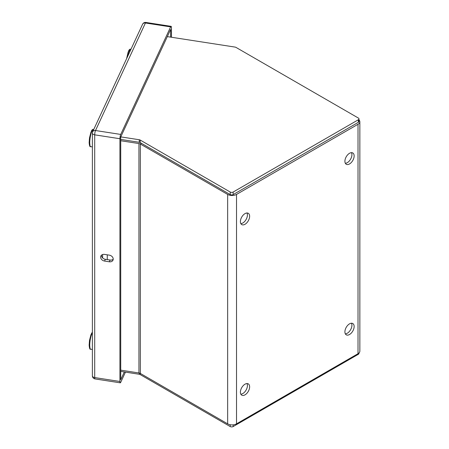 <?xml version="1.0" encoding="UTF-8"?>
<svg xmlns="http://www.w3.org/2000/svg" width="449" height="449" viewBox="0 0 449 449"><rect width="100%" height="100%" fill="white"/><g stroke="black" fill="none" stroke-linecap="round" stroke-linejoin="round"><path stroke-width="0.67" d="M349.524 163.941A6.527 3.772 120 0 0 353.79 158.188A6.527 3.772 120 0 0 352.785 152.957A6.527 3.772 120 0 0 349.524 153.283A6.527 3.772 120 0 0 345.259 159.036A6.527 3.772 120 0 0 346.258 164.267A6.527 3.772 120 0 0 349.524 163.941M345.343 163.29A6.527 3.772 120 0 0 347.307 162.661A6.527 3.772 120 0 0 351.483 152.654M245.014 224.281A6.527 3.772 120 0 0 249.279 218.528A6.527 3.772 120 0 0 248.28 213.297A6.527 3.772 120 0 0 245.014 213.617A6.527 3.772 120 0 0 240.748 219.37A6.527 3.772 120 0 0 241.747 224.601A6.527 3.772 120 0 0 245.014 224.281M240.832 223.624A6.527 3.772 120 0 0 242.797 223.001A6.527 3.772 120 0 0 246.978 212.989M349.524 334.511A6.527 3.772 120 0 0 353.79 328.758A6.527 3.772 120 0 0 352.785 323.527A6.527 3.772 120 0 0 349.524 323.852A6.527 3.772 120 0 0 345.259 329.605A6.527 3.772 120 0 0 346.258 334.836A6.527 3.772 120 0 0 349.524 334.511M345.343 333.86A6.527 3.772 120 0 0 347.307 333.231A6.527 3.772 120 0 0 351.483 323.224M245.014 394.851A6.527 3.772 120 0 0 249.279 389.098A6.527 3.772 120 0 0 248.28 383.867A6.527 3.772 120 0 0 245.014 384.187A6.527 3.772 120 0 0 240.748 389.94A6.527 3.772 120 0 0 241.747 395.171A6.527 3.772 120 0 0 245.014 394.851M240.832 394.194A6.527 3.772 120 0 0 242.797 393.571A6.527 3.772 120 0 0 246.978 383.558M120.73 370.15L138.943 372.967L138.943 143.557L120.73 140.739M138.943 143.557A3.132 1.807 180 0 1 140.346 144.022L227.654 194.428A6.269 3.62 -0 0 0 236.522 194.428L358.016 124.283A6.269 3.62 -0 0 0 359.851 121.724A6.269 3.62 -0 0 0 358.976 119.883M138.943 372.967A3.132 1.807 180 0 1 140.346 373.439L227.654 423.845L227.654 194.428M359.851 121.724L359.851 351.14A6.269 3.62 180 0 1 358.016 353.7L236.522 423.845A6.269 3.62 180 0 1 227.654 423.845M120.73 139.426L139.252 142.294A2.088 1.207 -0 0 1 140.189 142.602L230.219 194.585A2.088 1.207 -0 0 0 233.177 194.585L358.364 122.308A2.088 1.207 -0 0 0 358.976 121.455L358.976 118.901A2.088 1.207 -0 0 0 358.364 118.048L236 47.403A2.088 1.207 -0 0 0 235.068 47.089L167.314 36.61M120.781 136.883L139.252 139.74A2.088 1.207 -0 0 1 140.189 140.049L230.219 192.032A2.088 1.207 -0 0 0 233.177 192.032L358.364 119.754A2.088 1.207 -0 0 0 358.976 118.901M120.73 371.39L139.252 374.258A2.088 1.207 -0 0 1 140.189 374.573L230.219 426.55A2.088 1.207 -0 0 0 233.177 426.55L358.364 354.272A2.088 1.207 -0 0 0 358.976 353.419L358.976 352.987M91.45 333.972L91.45 333.528L92.382 333.029M92.382 334.056L91.007 334.488L89.323 342.127L90.019 348.295M91.764 333.961A8.722 1.841 98.8 0 0 89.806 343.384A8.722 1.841 98.8 0 0 90.653 349.187C89.918 349.709 89.413 348.34 89.149 345.079L89.536 340.297L91.007 334.488M91.45 333.528L92.382 332.198M91.45 131.422L92.208 130.451L93.117 130.592A8.722 1.841 98.8 0 0 92.668 131.551L91.764 131.411L91.007 131.939L89.323 139.577L90.019 145.745M91.764 131.411A8.722 1.841 98.8 0 0 89.806 140.834A8.722 1.841 98.8 0 0 90.653 146.638C89.918 147.16 89.413 145.79 89.149 142.529L89.536 137.748L91.007 131.939M91.45 130.973L91.512 130.732C92.281 129.587 92.881 129.138 93.319 129.396A8.722 1.841 98.8 0 0 92.208 130.451M128.661 51.242L129.419 50.271L130.328 50.411A8.722 1.841 98.8 0 0 129.879 51.377L128.975 51.237L128.218 51.758L126.618 58.628M126.596 58.679L128.218 51.758M128.661 50.799L128.723 50.557C129.486 49.412 130.092 48.963 130.53 49.222A8.722 1.841 98.8 0 0 129.419 50.271M120.73 134.431L170.642 26.889L145.425 22.989L95.514 130.53L120.73 134.431A3.132 0.662 98.8 0 0 119.922 138.735L94.705 134.835L94.705 377.575L119.922 381.476L119.922 138.735M119.922 381.476A3.132 0.662 98.8 0 0 120.253 382.829A3.132 0.662 98.8 0 0 120.73 382.29L125.451 372.126M92.382 375.83A3.132 3.132 0 0 0 95.036 378.928A3.132 0.662 -81.2 0 1 94.705 377.575A3.132 1.807 180 0 1 92.382 375.83L92.382 133.089A3.132 1.807 -0 0 0 94.705 134.835A3.132 0.662 -81.2 0 1 95.514 130.53A3.132 2.47 24.9 0 0 92.674 131.77L142.586 24.229A3.132 2.47 24.9 0 1 145.425 22.989A3.132 0.662 -81.2 0 1 145.908 22.45L171.12 26.351A3.132 0.662 98.8 0 1 171.456 27.698L171.456 37.25M171.12 26.351A3.132 0.662 98.8 0 0 170.642 26.889M170.642 37.127L170.642 29.438L120.73 136.984L120.73 379.736L124.345 371.952M109.287 261.789L104.561 261.054A4.069 3.21 24.9 0 1 100.868 256.02A4.069 3.21 24.9 0 1 104.561 254.409L109.287 255.139A4.069 3.21 24.9 0 1 112.98 260.179A4.069 3.21 24.9 0 1 109.287 261.789L110.1 260.044L105.369 259.314A4.069 3.21 24.9 0 1 101.446 255.223M113.215 259.225A4.069 3.21 24.9 0 1 110.1 260.044M140.346 373.439L140.346 144.022L141.497 143.36M107.272 259.606L107.272 254.824M236.522 423.845L236.522 194.428M358.016 124.283L358.016 353.7M139.252 142.294L139.252 139.74M230.219 194.585L230.219 192.032M233.177 194.585L233.177 192.032M140.189 142.602L140.189 140.049M358.364 122.308L358.364 119.754M139.252 373.029L139.252 374.258M233.177 424.849L233.177 426.55M230.219 424.743L230.219 426.55M140.189 373.349L140.189 374.573M358.364 353.481L358.364 354.272M92.382 332.703A8.722 1.841 98.8 0 0 92.208 333.001M128.975 51.237A8.722 1.841 98.8 0 0 127.516 56.692M104.561 261.054L105.369 259.314M102.625 257.945L102.625 254.538M92.382 349.457L90.653 349.187M93.746 129.464L93.319 129.396M92.382 146.902L90.653 146.638M130.956 49.289L130.53 49.222M95.036 378.928L120.253 382.829M92.674 131.77A3.132 3.132 0 0 0 92.382 133.089M145.908 22.45A3.132 3.132 0 0 0 142.586 24.229"/></g></svg>
